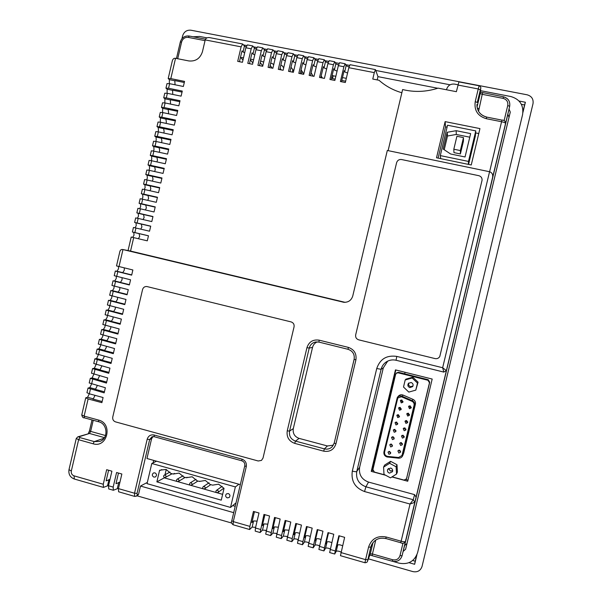 <?xml version="1.0" encoding="UTF-8"?>
<svg xmlns="http://www.w3.org/2000/svg" width="602" height="602" viewBox="0 0 602 602"><rect width="100%" height="100%" fill="white"/><g stroke="black" fill="none" stroke-linecap="round" stroke-linejoin="round"><path stroke-width="0.9" d="M392.083 476.844L404.077 480.087L406.493 478.816L429.738 382.195L428.218 379.727L398.622 372.337L396.808 372.773L395.642 374.286L372.916 469.575L374.414 472.073L385.047 474.948M406.493 478.816L429.474 382.752L427.947 380.268L398.095 372.804L396.267 373.248M408.788 382.985C408.239 384.746 408.826 385.965 410.556 386.657L412.957 386.055M409.872 387.62L412.686 386.574C413.559 384.686 413.032 383.323 411.091 382.488L408.374 383.406C407.373 385.318 407.87 386.717 409.872 387.62M403.506 387.026L408.803 392.09L415.794 390.126L417.472 383.075L412.159 378.011L405.184 379.99L403.506 387.026M415.794 390.126L418.066 382.172L412.822 377.176L405.936 379.132L405.184 379.99M417.472 383.075L418.066 382.172M412.159 378.011L412.822 377.176M388.403 468.461L390.412 471.02L392.7 470.546M389.441 473.142L392.481 471.712C392.993 469.959 392.384 468.732 390.668 468.025L387.665 469.379C387.094 471.155 387.688 472.412 389.441 473.142M384.001 474.384L390.48 477.853L396.545 474.052L396.116 466.776L389.629 463.314L383.579 467.122L384.001 474.384M396.545 474.052L397.418 471.915L396.996 464.736L390.593 461.328L384.625 465.09L383.579 467.122M396.116 466.776L396.996 464.736M389.629 463.314L390.593 461.328M409.465 408.69L411.136 407.975L410.158 405.801L408.517 406.478L409.465 408.69M409.029 405.959L410.165 407.441L411.316 407.261M407.712 416.05L409.39 415.312L408.404 413.16L406.741 413.86L407.712 416.05M407.298 413.303L408.434 414.695L409.548 414.545M405.951 423.409L407.644 422.657L406.643 420.52L404.973 421.242L405.951 423.409M405.567 420.647L406.696 421.957L407.787 421.821M404.198 430.769L405.891 430.001L404.883 427.879L403.205 428.616L404.198 430.769M403.844 427.984L404.965 429.218L406.011 429.098M402.437 438.121L404.138 437.338L403.129 435.231L401.436 435.983L402.437 438.121M402.128 435.321L403.227 436.473L404.243 436.375M400.684 445.472L402.392 444.682L401.368 442.583L399.675 443.358L400.684 445.472M400.413 442.651L401.496 443.727L402.46 443.651M398.878 453.02L400.593 452.215L399.57 450.13L397.869 450.913L398.878 453.02M398.659 450.176L399.72 451.169L400.631 451.116M401.241 402.888L402.828 402.294L401.933 399.999L400.368 400.556L401.241 402.888M400.924 400.089L402.046 401.715L403.077 401.602M399.487 410.233L401.09 409.616L400.172 407.351L398.592 407.938L399.487 410.233M399.186 407.434L400.315 408.961L401.323 408.863M397.734 417.585L399.352 416.938L398.419 414.695L396.816 415.312L397.734 417.585M397.455 414.77L398.584 416.215L399.57 416.125M395.981 424.929L397.613 424.259L396.665 422.04L395.047 422.679L395.981 424.929M395.732 422.107L396.861 423.462L397.809 423.387M394.227 432.274L395.875 431.589L394.912 429.384L393.279 430.046L394.227 432.274M394.009 429.437L395.13 430.701L396.048 430.648M392.474 439.618L394.129 438.911L393.159 436.728L391.518 437.406L392.474 439.618M392.293 436.759L393.399 437.947L394.28 437.902M390.721 446.955L392.384 446.232L391.405 444.073L389.757 444.765L390.721 446.955M390.585 444.088L391.669 445.187L392.504 445.164M388.967 454.292L390.638 453.562L389.66 451.41L387.997 452.117L388.967 454.292M388.884 451.41L389.938 452.426L390.728 452.418M401.376 396.748L397.802 397.96L397.185 399.254L384.58 452.057C384.324 454.427 385.363 455.887 387.703 456.421L398.554 457.512L402.023 455.481L414.056 405.357C414.349 403.521 413.657 402.166 411.986 401.293L401.376 396.748M397.802 397.96L384.58 452.049C384.332 454.42 385.37 455.872 387.711 456.414L398.562 457.505L402.031 455.473M387.003 456.963L398.509 458.175C400.435 458.265 401.812 457.452 402.648 455.737L414.703 405.522C415.049 403.332 414.229 401.722 412.242 400.684L402.166 396.319C400.247 395.627 398.622 396.033 397.29 397.531L383.933 451.891C383.602 454.382 384.618 456.068 387.003 456.963M402.648 455.737L403.754 452.952L415.425 404.13C415.764 401.978 414.959 400.39 413.002 399.367L403.077 395.078C401.188 394.4 399.593 394.792 398.276 396.267L397.29 397.531M455.962 330.618L449.295 358.453L455.962 330.618M463.796 297.922L457.121 325.78L463.796 297.922M89.314 393.798L87.576 397.29L85.747 397.809L88.133 398.93L101.881 402.655L103.085 397.516L89.329 393.806L86.944 392.7L88.02 388.079L104.169 392.865L105.373 387.726L89.216 382.955M102.144 401.534L92.708 398.976L93.31 398.84L95.026 395.341M91.572 384.031L89.833 387.613L88.02 388.079M104.417 391.812L94.973 389.276L95.567 389.155L97.298 385.566M93.837 374.256L92.091 377.936L90.292 378.342L106.456 383.075L107.66 377.928L91.489 373.217M106.689 382.082L97.238 379.569L97.825 379.463L99.563 375.776M96.094 364.481L94.348 368.251L92.557 368.605L108.744 373.278L109.948 368.131L93.754 363.495L94.83 358.867L111.031 363.48L112.235 358.333L96.027 353.75L97.103 349.122L113.319 353.675L114.523 348.528L98.299 344.005L99.375 339.377L115.614 343.87L116.811 338.723L100.572 334.245L101.655 329.625L117.902 334.065L119.106 328.91L102.852 324.493M108.962 372.36L99.503 369.854L100.09 369.771L101.821 365.993M98.352 354.706L96.613 358.566L94.83 358.867M111.235 362.63L101.768 360.147L102.355 360.071L103.92 357.415L104.086 356.203M102.867 335.133L102.701 336.586L101.128 339.182L99.375 339.377M115.78 343.155L106.306 340.709L106.878 340.672L108.435 338.061L108.601 336.608M105.117 325.343L104.959 326.916L103.394 329.49L101.655 329.625M118.052 333.41L108.571 330.987L109.143 330.965L110.693 328.383L110.858 326.803M107.359 315.546L107.216 317.239L105.659 319.79L103.928 319.873L120.189 324.252L121.393 319.098L105.124 314.748L106.2 310.113L122.484 314.432L123.688 309.277L107.397 304.981L108.48 300.353L124.78 304.612L125.984 299.457L109.677 295.221M120.325 323.665L110.843 321.257L111.415 321.25L112.958 318.699L113.108 316.998M109.609 305.741L109.474 307.562L107.916 310.09L106.2 310.113M122.605 313.92L113.116 311.527L113.68 311.535L115.215 309.007L115.358 307.186M111.852 295.943L111.731 297.885L110.181 300.383L108.48 300.353M124.885 304.168L115.388 301.798L115.945 301.82L117.48 299.314L117.601 297.373M114.087 286.131L113.989 288.2L112.446 290.668L110.753 290.593L127.075 294.792L128.279 289.637L111.949 285.453L113.033 280.825L129.362 284.964L130.574 279.81L114.23 275.686L115.313 271.05L131.665 275.137L132.869 269.974L116.51 265.918L119.911 251.343C120.4 249.89 121.378 249.288 122.838 249.537L343.795 302.287C348.34 302.46 351.327 300.375 352.749 296.011L387.312 150.47L489.561 171.728C491.992 172.548 493.015 174.392 492.639 177.266L446.752 369.101L446.345 370.614L442.651 367.739L489.561 171.728M127.157 294.416L117.653 292.06L118.218 292.098L119.738 289.622L119.843 287.553M116.314 276.318L116.246 278.515L114.711 280.961L113.033 280.825M129.438 284.656L119.926 282.323L120.483 282.376L122.003 279.922L122.078 277.725M118.534 266.498L118.504 268.823L116.976 271.246L115.313 271.05M131.718 274.896L122.206 272.578L122.755 272.653L124.268 270.223L124.305 267.898M100.609 344.923L100.444 346.255L98.871 348.874L97.103 349.122M113.507 352.892L104.041 350.424L104.62 350.372L106.178 347.738L106.343 346.406M401.865 92.753C393.226 90.262 385.611 86.101 379.019 80.269L372.773 79.05L374.293 72.624L348.829 67.695L345.33 82.512L340.393 81.541L343.892 66.739L338.347 65.671L334.855 80.45L329.934 79.487L333.425 64.715L327.902 63.646L324.418 78.403L319.527 77.44L323.003 62.698L317.502 61.637L314.026 76.356L309.15 75.4L312.619 60.689L307.14 59.628L303.679 74.324L298.825 73.369L302.279 58.687L296.824 57.634L293.37 72.3L288.531 71.352L291.985 56.701L286.544 55.647L283.106 70.284L278.29 69.335L281.728 54.714L276.31 53.668L272.879 68.274L268.078 67.334L271.51 52.735L266.122 51.689L262.69 66.273L257.912 65.332L261.336 50.764L255.963 49.725L252.547 64.279L247.791 63.345L251.2 48.807L245.849 47.769L242.448 62.292L237.7 61.359L241.109 46.851L205.214 39.905L202.445 51.734C200.165 58.499 195.642 61.57 188.87 60.945L175.543 58.304L170.802 78.614L184.551 81.398L183.362 86.477L169.621 83.678L168.552 88.261L182.286 91.068L181.104 96.147L167.371 93.325L166.302 97.9L180.028 100.737L178.839 105.817L165.121 102.965L164.053 107.547L177.771 110.407L176.582 115.479L162.871 112.604L161.803 117.179L175.513 120.069L174.324 125.141L160.621 122.244L159.553 126.819L173.256 129.731L172.067 134.803L158.371 131.876L157.303 136.451L170.998 139.386L169.817 144.457L156.129 141.5L155.06 146.075L168.741 149.04L167.559 154.112L153.879 151.132L152.81 155.7L166.491 158.695L165.302 163.759L151.636 160.749L150.568 165.324L164.233 168.342L163.052 173.406L149.386 170.374L148.325 174.941L161.983 177.981L160.794 183.046L147.144 179.99L146.075 184.558L159.726 187.621L158.544 192.685L144.901 189.6L143.833 194.168L157.476 197.26L156.294 202.317L142.659 199.209L141.59 203.777L155.226 206.9L154.044 211.957L140.416 208.819L139.348 213.379L152.976 216.524L151.794 221.581L138.174 218.421L137.105 222.981L150.726 226.156L149.544 231.206L135.932 228.023L134.871 232.583L132.38 232.018L133.757 232.38L134.043 235.096L132.681 237.384M138.347 238.723L139.702 236.428L139.077 233.621L148.468 235.826M137.105 222.981L134.615 222.447L135.977 222.853L136.263 225.6L135.074 227.827M140.748 229.151L141.921 226.924L141.304 224.079L150.696 226.269M139.348 213.379L136.85 212.875L138.204 213.334L138.475 216.103L137.406 218.248M143.08 219.564L144.141 217.412L143.532 214.53L152.931 216.705M141.59 203.777L139.085 203.303L140.424 203.807L140.695 206.599L139.717 208.661M145.391 209.963L146.361 207.901L145.759 204.981L155.165 207.141M143.833 194.168L141.32 193.724L142.651 194.273L142.915 197.095L142.019 199.066M147.693 200.361L148.589 198.389L147.994 195.432L157.408 197.569M146.075 184.558L143.554 184.144L144.871 184.739L145.135 187.591L144.314 189.472M149.996 190.751L150.809 188.87L150.222 185.875L159.643 187.997M148.325 174.941L145.789 174.557L147.099 175.205L147.355 178.079L146.602 179.87M152.283 181.142L153.028 179.351L152.456 176.318L161.878 178.418M150.568 165.324L148.024 164.971L149.326 165.663L149.574 168.568L148.882 170.261M154.571 171.525L155.256 169.824L154.684 166.762L164.113 168.846M155.06 146.075L152.502 145.789L153.781 146.579L154.014 149.529L153.442 151.034M159.139 152.276L159.703 150.763L159.154 147.625L168.598 149.672M157.303 136.451L154.744 136.195L156.008 137.03L156.242 140.01L155.722 141.417M161.419 142.644L161.93 141.237L161.389 138.061L170.833 140.085M159.553 126.819L156.979 126.593L158.236 127.474L158.461 130.483L157.995 131.793M163.699 133.012L164.158 131.695L163.624 128.482L173.075 130.499M161.803 117.179L159.221 116.991L160.471 117.917L160.267 122.168M165.971 123.372L166.385 122.161L165.859 118.91L175.317 120.904M164.053 107.547L161.464 107.382L162.698 108.36L162.54 112.536M168.244 113.733L168.613 112.612L168.093 109.331L177.56 111.302M166.302 97.9L163.706 97.772L164.933 98.803L164.805 102.904M170.516 104.086L170.336 99.744L179.802 101.7M168.552 88.261L165.949 88.155L167.16 89.231L167.078 93.265M172.789 94.439L172.571 90.157L182.045 92.098M170.802 78.614L168.191 78.546L169.395 79.667L169.343 83.625M175.054 84.784L174.806 80.57L184.295 82.489M152.81 155.7L150.267 155.384L151.553 156.121L151.794 159.048L151.17 160.651M156.859 161.9L157.476 160.298L156.919 157.197L166.355 159.259M227.278 497.884L229.144 497.53C230.431 495.897 230.152 494.566 228.308 493.542L226.472 493.881C225.156 495.506 225.419 496.846 227.278 497.884M153.909 477.115L155.399 476.965C157.009 475.407 156.844 474.03 154.917 472.833L153.45 472.969C151.817 474.526 151.967 475.904 153.909 477.115M217.435 490.231L216.419 490.404C215.636 491.33 215.779 492.097 216.848 492.707L217.871 492.526C218.646 491.601 218.503 490.841 217.435 490.231M204.228 486.506L203.25 486.657C202.43 487.575 202.565 488.342 203.642 488.974L204.627 488.824C205.432 487.898 205.305 487.131 204.228 486.506M191.082 482.796L190.149 482.924C189.299 483.835 189.419 484.618 190.503 485.257L191.451 485.129C192.294 484.219 192.166 483.436 191.082 482.796M178.011 479.109L177.116 479.222C176.235 480.118 176.341 480.9 177.432 481.57L178.343 481.457C179.215 480.546 179.103 479.771 178.011 479.109M165.099 475.061L164.233 475.151C163.323 476.047 163.42 476.829 164.519 477.506L165.392 477.416C166.295 476.521 166.197 475.731 165.099 475.061M218.594 484.189L212.589 485.144L210.181 484.467L205.357 480.471L199.382 481.427L196.989 480.757L192.196 476.776L186.251 477.732L183.873 477.062L179.103 473.097L173.188 474.06L170.817 473.39L166.077 469.44L159.605 470.237L156.874 481.871L221.258 500.149L224.042 488.365L218.594 484.189M199.789 481.171L199.382 481.427M187.071 477.251L186.251 477.732M174.407 473.39L173.188 474.06M161.787 469.583L160.192 470.403M388.117 150.635L402.625 89.54C414.379 92.422 426.208 91.956 438.106 88.14L456.376 91.685L458.897 81.895L479.132 85.777L478.251 88.961L457.956 85.048M478.756 133.539L475.618 132.907M447.075 127.157L445.548 126.856L438.098 158.108M468.567 164.421L475.369 135.969L475.783 130.897L447.534 125.224L440.295 155.594L468.484 161.426L468.341 164.376M239.453 61.705L241.996 50.877L244.645 52.923M341.5 81.759L344.111 70.712L344.675 71.886L347.565 73.03M331.115 79.72L333.719 68.696L334.381 69.99L337.06 71.096M320.768 77.681L323.364 66.679L324.019 67.876L326.645 68.967M310.459 75.656L313.048 64.677L313.755 65.874L316.253 66.935M300.195 73.64L302.776 62.683L303.528 63.887L305.899 64.918M289.968 71.63L292.542 60.697L293.34 61.908L295.582 62.901M279.787 69.629L282.353 58.718L283.196 59.937L285.31 60.892M269.643 67.635L272.202 56.746L273.097 57.973L275.084 58.891M259.537 65.656L262.096 54.782L263.029 56.009L264.895 56.897M249.476 63.677L252.02 52.825L253.006 54.06L254.751 54.91M243.517 57.717L240.875 57.551L242.96 60.102M253.6 59.816L250.537 59.169M250.364 59.884L252.863 62.932M263.676 62.074L260.621 61.035M260.252 62.616L262.796 65.836M273.677 64.888L273.007 63.993L270.727 63.014M270.163 65.415L272.239 68.146M283.685 67.815L282.248 65.799L280.856 65.076M280.103 68.297L281.284 69.922M293.716 70.84L290.999 67.243M290.059 71.269L290.36 71.706M303.762 73.971L301.09 69.84M313.198 76.198L311.129 72.827M315.079 71.901L314.966 72.375M322.386 78.004L321.182 75.92M346.316 78.335L342.485 77.59M335.833 76.288L332.093 75.551M331.725 77.139L332.515 78.621L335.163 79.14M341.816 80.442L345.638 81.195M405.063 372.284L404.687 373.85L405.063 372.284M342.621 545.773C340.333 544.787 338.7 544.524 337.73 544.991L336.676 546.94L339.325 535.84M109.985 479.403L106.125 480.863L108.608 470.245M119.941 482.202L115.983 483.692L118.474 473.052M257.084 521.129L253.608 520.926L251.869 522.634L254.458 511.708M267.627 524.146L263.969 523.89L262.322 525.629L264.91 514.68M278.207 527.186L274.377 526.863L272.811 528.631L275.407 517.667M288.84 530.234L284.829 529.858L283.346 531.649L285.95 520.662M299.51 533.304C297.448 532.604 296.056 532.454 295.319 532.86L293.926 534.681L296.538 523.672M310.218 536.397C308.096 535.629 306.636 535.456 305.854 535.878L304.544 537.729L307.17 526.697M320.979 539.505C318.789 538.662 317.277 538.466 316.434 538.903L315.215 540.784L317.841 529.73M331.777 542.628C329.535 541.717 327.962 541.491 327.059 541.943L325.923 543.854L328.564 532.778M373.105 465.256L395.823 369.982L373.067 465.241M395.785 369.967L371.848 470.35L372.947 470.651M406.026 479.576L408.005 480.11M371.848 470.35L371.253 471.381L385.664 475.279M391.902 476.957L407.735 481.239L432.183 379.049L395.454 369.884L371.253 471.381M204.627 488.824L210.79 484.64M178.343 481.457L185.153 477.424M164.369 477.454L164.278 477.845L177.327 481.532M177.545 481.592L190.398 485.227M190.616 485.287L203.536 488.937M203.754 488.997L216.743 492.669M216.961 492.729L222.635 494.34M166.242 469.485L165.008 474.737M191.451 485.129L197.938 481.021M217.871 492.526L223.711 488.275M153.698 460.395L153.126 462.833M232.733 505.59L235.209 506.297M240.326 484.625L146.956 458.506L151.591 438.76L149.672 439.52L137.038 493.392L137.256 494.949L138.58 494.212L137.67 495.446L136.338 496.183L137.256 494.949M152.976 436.578L151.591 438.76M246.083 46.903L244.435 46.076L242.651 43.991L241.109 46.851M256.196 48.875L254.428 48.009L252.72 45.933L251.2 48.807M266.34 50.854L264.451 49.943L262.826 47.882L261.336 50.764M276.536 52.833L274.52 51.892L272.977 49.838L271.51 52.735M286.763 54.827L284.633 53.841L283.158 51.802L281.728 54.714M297.042 56.821L294.777 55.805L293.392 53.774L291.985 56.701M307.351 58.823L304.966 57.777L303.656 55.753L302.279 58.687M317.713 60.832L315.2 59.748L313.966 57.747L312.619 60.689M328.113 62.841L325.464 61.735L324.32 59.741L323.003 62.698M338.527 64.963L335.833 63.842L334.712 61.743L333.425 64.715M349.04 66.89L346.127 65.731L345.149 63.759L343.892 66.739M437.752 88.253L377.958 76.642L375.467 69.606L374.293 72.624M458.024 84.777L454.57 84.107C450.582 83.746 447.941 85.446 446.639 89.224L446.503 89.766M406.47 537.849L506.004 122.071M404.559 545.615L406.99 543.463L509.044 117.247L507.84 114.184M137.023 495.807L231.604 523.025M118.624 491.781L118.436 488.606L121.852 474.015L116.585 472.517L113.168 487.093L113.342 490.261L118.526 488.237M108.714 488.922L108.503 485.746L111.904 471.185L106.659 469.695L103.258 484.241L103.454 487.409L108.578 485.423M371.998 544.073L370.794 547.158L367.521 561.177L370.298 553.9L367.446 561.425C367.243 562.208 366.407 562.644 364.962 562.742L340.461 555.684L344.63 537.345L338.873 535.712L335.254 550.928L334.727 554.028L336.225 551.297C337.203 550.815 338.836 551.071 341.123 552.072M329.655 552.568L333.771 534.26L328.037 532.627L324.425 547.812L323.936 550.92L325.562 548.234C326.465 547.767 328.045 547.993 330.28 548.911M323.936 550.92L318.879 549.468L322.958 531.182L317.246 529.564L313.65 544.712L313.19 547.828L314.944 545.186C315.787 544.727 317.299 544.923 319.489 545.773M313.19 547.828L308.149 546.375L312.19 528.12L306.501 526.509L302.911 541.627L302.49 544.742L304.364 542.146C305.154 541.71 306.606 541.875 308.736 542.65M302.49 544.742L297.471 543.297L301.459 525.072L295.8 523.462L292.218 538.557L291.835 541.672L293.836 539.114C294.574 538.7 295.966 538.843 298.028 539.55M291.835 541.672L286.838 540.235L290.781 522.039L285.145 520.437L281.57 535.494L281.224 538.617L283.346 536.104L287.357 536.465M281.224 538.617L276.243 537.187L280.148 519.014L274.535 517.419L270.652 535.577L272.902 533.101L276.732 533.402M270.652 535.577L265.7 534.147L269.553 516.004L263.962 514.417L260.132 532.544L262.495 530.106L266.152 530.354M260.132 532.544L255.195 531.122L255.459 527.992L259.003 513.002L253.442 511.422L249.898 526.389L249.649 529.519L252.133 527.126L255.617 527.322M495.062 167.672L493.911 172.481L495.047 167.665M492.632 177.831L491.48 182.639L492.632 177.831M490.194 187.99L489.05 192.79L490.194 187.99M487.763 198.148L486.619 202.942L487.748 198.148M485.332 208.3L484.189 213.093L485.332 208.3M482.902 218.451L481.758 223.237L482.887 218.451M480.471 228.594L479.327 233.38L480.471 228.594M478.048 238.738L476.904 243.517L478.033 238.738M475.618 248.882L474.474 253.653L475.618 248.882M473.195 259.01L472.051 263.789L473.18 259.01M470.764 269.147L469.628 273.918L470.764 269.147M468.341 279.275L467.205 284.039L468.326 279.268M465.918 289.396L464.782 294.16L465.918 289.396M463.495 299.518L462.359 304.281L463.48 299.518M461.072 309.639L459.936 314.394L461.064 309.631M458.656 319.752L457.482 324.576L458.656 319.752M456.233 329.858L455.044 334.78L456.233 329.858M453.81 339.964L452.599 344.976L453.81 339.964M451.395 350.071L450.161 355.165L451.395 350.071M446.556 370.268L445.284 375.543L446.556 370.268M444.141 380.359L442.846 385.724L444.141 380.359M441.725 390.442L440.408 395.905L441.725 390.442M439.309 400.533L437.97 406.087L439.309 400.533M436.901 410.609L435.539 416.253L436.901 410.609M434.486 420.693L433.101 426.427L434.486 420.693M432.078 430.761L430.671 436.593L432.078 430.761M429.662 440.837L428.233 446.752L429.662 440.837M427.254 450.906L425.802 456.918L427.254 450.906M424.846 460.966L423.372 467.069L424.846 460.966M422.438 471.027L420.941 477.22L422.438 471.027M477.047 242.448L466.588 286.349L477.047 242.448M486.785 201.723L480.291 229.121L486.785 201.723M415.154 501.263L408.743 528.037L415.154 501.263M502.241 137.512L495.303 166.566L502.241 137.512M387.711 361.11L383.316 367.852L359.627 467.25C358.642 474.504 361.614 479.455 368.529 482.089L414.582 494.633L416.095 497.139L446.759 369.056M147.144 286.597L146.625 286.507C144.563 286.484 143.208 287.493 142.561 289.547L112.755 417.043C112.431 419.428 113.349 421.039 115.509 421.874L258.205 460.989L261.479 460.41L263.006 458.107L294.062 326.826C294.393 324.365 293.407 322.725 291.097 321.904L147.144 286.597M481.984 180.653L482.051 180.329C482.21 177.929 481.126 176.386 478.793 175.679L401.587 159.538C399.081 159.267 397.41 160.335 396.59 162.728L355.677 334.855C355.338 337.346 356.354 339.009 358.724 339.844L435.05 358.589C437.127 358.958 438.707 358.258 439.791 356.482L482.051 180.329C482.21 177.929 481.126 176.378 478.793 175.679L401.587 159.538C399.081 159.267 397.41 160.335 396.59 162.728L355.677 334.855C355.338 337.346 356.354 339.009 358.724 339.844L435.05 358.589C437.127 358.958 438.707 358.258 439.791 356.482L439.791 356.482M134.871 232.583L148.476 235.781L147.294 240.83L133.689 237.624L130.551 251.072L345.134 302.339M317.284 341.868C314.816 342.929 313.236 344.773 312.543 347.392L293.294 428.609C292.647 433.417 294.581 436.683 299.104 438.391L327.413 445.962L333.373 445.179M147.339 482.42L140.499 486.04L138.58 494.212M140.499 486.04L233.704 512.663M436.51 157.777L471.246 164.978L479.937 128.595L445.126 121.627L436.51 157.777M377.958 76.642L377.191 79.908M445.548 126.856L445.126 121.627M151.787 463.472L147.054 483.654L230.521 507.426L235.367 486.913L151.787 463.472L156.565 461.2M235.367 486.913L238.911 484.234M230.521 507.426L236.014 502.866M164.278 477.845L156.874 481.871M440.295 155.594L440.679 158.642M468.484 161.426L475.783 130.897M443.215 149.078L450.62 153.992L465.06 156.971L470.636 133.606L456.181 130.694L447.226 132.274L443.215 149.078M469.778 137.196L456.271 134.464L447.497 136.014L444.223 149.748M447.497 136.014L447.226 132.274M456.271 134.464L456.181 130.694M453.818 149.221L453.961 152.622L460.387 153.939L463.42 141.237L463.472 137.602L456.903 136.27L453.818 149.221L460.379 150.568L463.472 137.602M460.387 153.939L460.379 150.568M146.625 286.507C144.563 286.484 143.208 287.493 142.561 289.547L112.762 417.043C112.439 419.428 113.357 421.039 115.509 421.874L258.205 460.989L261.479 460.41M148.024 164.971L149.085 160.418L151.636 160.749M165.949 88.155L167.017 83.588L169.621 83.678M164.767 93.22L167.371 93.325M161.464 107.382L162.532 102.814L165.121 102.965M159.221 116.991L160.29 112.423L162.871 112.604M158.04 122.04L160.621 122.244M154.744 136.195L155.805 131.635L158.371 131.876M152.502 145.789L153.563 141.229L156.129 141.5M150.267 155.384L151.328 150.824L153.879 151.132M146.85 170.012L149.386 170.374M143.554 184.144L144.615 179.592L147.144 179.99M141.32 193.724L142.381 189.178L144.901 189.6M140.146 198.758L142.659 199.209M136.85 212.875L137.911 208.33L140.416 208.819M135.676 217.909L138.174 218.421M132.38 232.018L133.441 227.473L135.932 228.023M128.053 250.575L131.206 237.037L133.689 237.624M332.515 78.621L333.192 75.769M348.829 67.695L350.078 64.707L375.467 69.606M338.347 65.671L339.618 62.691L345.149 63.759M327.902 63.646L329.204 60.682L334.712 61.743M317.502 61.637L318.834 58.68L324.32 59.741M307.14 59.628L308.502 56.693L313.966 57.747M296.824 57.634L298.216 54.707L303.656 55.753M286.544 55.647L287.967 52.728L293.392 53.774M276.31 53.668L277.763 50.764L283.158 51.802M266.122 51.689L267.597 48.8L272.977 49.838M255.963 49.725L257.468 46.843L262.826 47.882M245.849 47.769L247.384 44.902L252.72 45.933M392.956 561.41L399.096 563.171C408.367 564.872 414.537 561.357 417.607 552.628L522.596 114.553C523.838 105.237 519.91 99.225 510.805 96.523L480.531 90.676M450.085 84.799L375.829 70.464M349.551 65.392L345.631 64.632M339.077 63.368L335.231 62.631M328.639 61.359L324.877 60.629M318.247 59.35L314.568 58.642M307.893 57.356L304.296 56.656M297.584 55.361L294.062 54.684M287.32 53.382L283.873 52.713M277.093 51.403L273.722 50.756M266.904 49.439L263.616 48.807M256.761 47.483L253.547 46.858M246.654 45.534L243.517 44.924M206.945 37.866L199.608 36.451L193.122 36.782M403.129 551.44L405.62 549.235L510.278 112.138L509.051 108.992M181.962 38.671L182.609 35.894C183.994 31.748 186.77 29.852 190.924 30.213L527.156 94.807C531.671 96.147 533.628 99.119 533.003 103.725L422.055 566.414C420.542 570.726 417.479 572.457 412.889 571.607L368.432 558.844M523.003 111.43L524.568 104.936L521.377 104.319M524.568 104.936L525.373 102.25L519.052 101.023M522.957 112.341L525.373 102.25M412.694 560.492L415.214 561.214L414.643 564.292L416.93 554.728M409.006 562.682L414.643 564.292M415.214 561.214L416.569 555.548M504.1 120.731L507.749 105.493C508.238 101.813 506.688 99.435 503.099 98.367L503.483 96.847C508.238 98.261 510.308 101.407 509.683 106.276L492.406 178.282M443.802 372.081L396.086 360.259L443.809 372.089L442.651 367.739L396.771 356.407C386.702 354.962 380.028 359.003 376.739 368.522L352.305 471.095C350.951 481.081 355.029 487.898 364.541 491.548L410.03 504.032L413.258 499.735L414.582 494.633M416.095 497.139L414.816 502.316L410.03 504.032L401.135 541.213C403.626 541.853 405.071 541.905 405.462 541.386L402.098 555.654L406.485 537.774M119 266.611L122.974 249.567L130.295 251.019M175.543 58.304C174.023 58.055 172.962 58.853 172.36 60.704L172.33 60.817M205.214 39.905C205.749 38.122 207.223 37.362 209.631 37.617L242.651 43.991M427.947 380.268L428.218 379.727M429.474 382.752L429.738 382.195M398.095 372.804L398.622 372.337M406.546 478.65L406.997 477.281M402.851 455.12L403.754 452.952M414.703 405.522L415.425 404.13M412.242 400.684L413.002 399.367M402.166 396.319L403.077 395.078M93.31 398.84L87.576 397.29M95.567 389.155L89.833 387.613M97.825 379.463L92.091 377.936M100.09 369.771L94.348 368.251M102.355 360.071L96.613 358.566M106.878 340.672L101.128 339.182M109.143 330.965L103.394 329.49M111.415 321.25L105.659 319.79M113.68 311.535L107.916 310.09M115.945 301.82L110.181 300.383M118.218 292.098L112.446 290.668M120.483 282.376L114.711 280.961M122.755 272.653L116.976 271.246M104.62 350.372L98.871 348.874M476.957 106.328L476.957 104.417C476.957 111.054 480.208 115.275 486.702 117.097L501.97 120.114M477.032 106.998L480.268 93.468L480.72 88.321L477.258 102.498L475.226 101.633L478.251 88.961L480.276 89.856M375.761 540.039L372.435 553.968L392.707 559.762C396.364 560.432 398.795 559.04 400.006 555.593L402.091 555.699L406.478 537.812M492.383 178.38L492.624 177.312M368.529 482.089L365.911 486.792L413.258 499.735L414.816 502.316L405.462 541.386C404.393 543.328 402.828 543.794 400.759 542.801L401.135 541.213L386.138 536.984C377.319 535.411 371.472 538.775 368.582 547.083L370.794 547.158L371.299 545.562C374.196 539.573 379.027 537.247 385.792 538.579L386.138 536.984M507.749 105.493L509.668 106.328L505.989 122.168M287.244 430.829L306.945 347.663C308.961 341.785 313.025 339.287 319.135 340.16L348.31 347.377C354.209 349.484 356.745 353.645 355.91 359.876L335.946 443.824C333.899 449.717 329.806 452.162 323.65 451.154L294.671 443.358C288.885 441.168 286.409 436.992 287.244 430.829L289.562 431.107C288.892 436.029 290.871 439.362 295.492 441.115L324.418 448.874C327.375 449.559 329.949 448.874 332.138 446.804L334.215 443.08M341.003 552.576L365.58 559.642L368.582 547.083M117.796 271.758L116.713 276.416M115.509 281.563L114.425 286.213M113.229 291.36L112.138 296.011M110.941 301.158L109.857 305.808M108.653 310.948L107.57 315.598M106.373 320.738L105.29 325.389M104.093 330.521L103.01 335.171M101.806 340.303L100.722 344.954M99.526 350.086L98.442 354.728M97.246 359.861L96.162 364.503M94.965 369.628L93.889 374.271M92.693 379.403L91.609 384.038M90.413 389.163L89.329 393.806M88.133 398.93L84.129 416.11L98.585 420.083C113.184 423.477 107.359 448.392 93.054 443.764L78.621 439.723L71.322 471.005C70.998 473.375 71.901 474.986 74.031 475.843L103.258 484.241M108.503 485.746L113.168 487.093M118.436 488.606L134.524 493.226L147.181 439.264C148.333 435.848 150.635 434.426 154.089 434.998L241.914 459.123C245.323 460.44 246.782 462.93 246.286 466.603L233.29 521.618L249.898 526.389M255.459 527.992L260.41 529.414M265.994 531.017L270.968 532.446M276.581 534.057L281.57 535.494M287.207 537.112L292.218 538.557M297.877 540.182L302.911 541.627M308.593 543.26L313.65 544.712M319.346 546.353L324.425 547.812M330.152 549.46L335.254 550.928M344.698 302.347L342.884 302.121M372.156 555.405L372.435 553.968L370.298 553.9L372.999 542.575M400.006 555.593L402.986 543.147M503.099 98.367L482.232 94.326L478.552 111.347M205.041 40.643L188.291 37.399C184.957 37.106 182.737 38.626 181.623 41.952L177.703 58.733M359.627 467.25L356.768 471.517C355.752 478.981 358.8 484.068 365.911 486.792L364.541 491.548M383.316 367.852L381.119 369.304L356.768 471.517C356.249 471.855 354.766 471.72 352.305 471.095M396.056 360.252C392.715 359.492 389.577 359.973 386.65 361.689C383.798 363.488 381.954 366.031 381.119 369.304L376.739 368.522M355.91 359.876L354.126 359.296C354.804 354.315 352.787 350.989 348.076 349.31L348.31 347.377M348.046 349.303L318.962 342.094L348.061 349.31C352.772 350.989 354.789 354.322 354.126 359.296L334.215 443.049L354.134 359.319M327.413 445.962L324.418 448.874L323.65 451.154M299.104 438.391L295.492 441.115L294.671 443.358M293.294 428.609L289.562 431.107L309.232 348.084L312.543 347.392M319.135 340.16L318.947 342.094L315.659 341.981C312.318 342.726 310.173 344.758 309.232 348.084L306.945 347.663M154.067 436.631L151.982 436.796L149.672 439.52L147.181 439.264M104.056 438.256L94.251 441.597L99.721 441.439C108.458 439.084 107.856 423.725 98.736 421.784L98.879 421.776M104.485 437.639L89.487 433.47L78.824 436.826L79.84 437.571L94.251 441.597L93.054 443.764M93.242 420.271L90.646 431.401L105.523 435.532M489.607 171.736L501.571 121.724L486.288 118.699C477.725 116.096 474.037 110.407 475.226 101.633M157.25 157.37L151.553 156.121M175.122 80.826L169.395 79.667M172.887 90.405L167.16 89.231M170.652 99.985L164.933 98.803M168.417 109.556L162.698 108.36M166.182 119.128L160.471 117.917M163.947 128.693L158.236 127.474M161.712 138.257L156.008 137.03M159.485 147.814L153.781 146.579M155.023 166.927L149.326 165.663M152.795 176.476L147.099 175.205M150.56 186.018L144.871 184.739M148.333 195.567L142.651 194.273M146.105 205.109L140.424 203.807M143.878 214.643L138.204 213.334M141.651 224.177L135.977 222.853M139.431 233.711L133.757 232.38M108.985 479.538L107.57 485.573M118.767 482.337L117.352 488.388M253.608 520.926L252.133 527.126M263.969 523.89L262.495 530.106M274.377 526.863L272.902 533.101M284.829 529.858L283.346 536.104M295.319 532.86L293.836 539.114M305.854 535.878L304.364 542.146M316.434 538.903L314.944 545.186M327.059 541.943L325.562 548.234M337.73 544.991L336.225 551.297M301.354 73.865L301.978 71.209M292.316 72.097L292.896 69.636M344.675 71.886L346.127 65.731M334.381 69.99L335.833 63.842M324.019 67.876L325.464 61.735M313.755 65.874L315.2 59.748M303.528 63.887L304.966 57.777M293.34 61.908L294.777 55.805M283.196 59.937L284.633 53.841M273.097 57.973L274.52 51.892M263.029 56.009L264.451 49.943M253.006 54.06L254.428 48.009M243.02 52.118L244.435 46.076M405.62 549.235L406.99 543.463M510.278 112.138L509.044 117.247M505.545 123.395C505.409 122.831 504.085 122.274 501.571 121.724L501.978 120.069C504.243 120.054 505.432 121.152 505.552 123.38L505.545 123.395M386.65 361.689C389.577 359.966 392.722 359.492 396.071 360.267L396.771 356.407M79.84 437.571L78.621 439.723L76.273 438.452M71.322 471.005L68.997 469.65L76.266 438.474L77.831 436.841L78.824 436.826M74.031 475.843L74.347 479.026M364.962 562.742L365.58 559.642L367.799 559.694M246.286 466.603L244.766 465.828L231.8 520.73L233.29 521.618L233.109 524.756M136.338 496.183L134.637 496.394L134.524 493.226L137.038 493.392M98.585 420.083L98.736 421.784L84.303 417.811C83.129 418.081 82.286 417.126 81.759 414.936L84.129 416.11L84.453 417.811M477.251 108.127L478.816 108.608M480.72 88.321L480.268 93.468L482.232 94.326L482.653 92.821M486.288 118.699L486.725 117.051C480.208 115.223 476.95 111.016 476.957 104.417M392.384 561.199L392.707 559.762M400.781 542.741L385.814 538.519M77.831 436.841L89.487 433.47L90.646 431.401L89.487 430.806L88.291 433.56M154.089 434.998L154.27 436.683M241.914 459.123L241.914 460.778M151.982 436.796L154.15 436.691L241.823 460.801C244.111 461.696 245.097 463.374 244.766 465.828L244.818 465.76M249.649 529.519L233.087 524.756C231.356 523.258 230.927 521.919 231.8 520.73L231.853 520.632M332.138 446.804L334.215 443.049L335.946 443.824M443.817 372.081L446.345 370.614L443.809 372.089M180.397 42.148L181.623 41.952M189.269 36.09L188.291 37.399M216.419 490.404L222.13 486.341M203.25 486.657L209.06 482.819M190.149 482.924L196.041 479.305M177.116 479.222L183.076 475.806M164.233 475.151L169.982 472.081M480.404 92.129L503.49 96.794C508.246 98.201 510.308 101.369 509.683 106.276L505.996 122.123M165.392 477.416L172.112 473.751M492.391 178.327L492.639 177.266M68.997 469.65C68.35 474.226 70.118 477.341 74.317 479.019L103.454 487.409M130.423 251.042L122.838 249.537M135.676 217.901L134.615 222.447M140.146 198.75L139.085 203.303M146.85 170.005L145.789 174.557M158.048 122.033L156.979 126.593M164.775 93.205L163.706 97.772M172.36 60.704L168.191 78.546M334.727 554.028L329.648 552.568M134.637 496.394L118.594 491.774M113.342 490.261L108.684 488.914M81.759 414.936L85.747 397.809M89.209 382.97L90.292 378.342M91.481 373.232L92.557 368.605M102.844 324.508L103.928 319.873M109.677 295.228L110.753 290.593M504.529 127.797L505.552 123.38M480.765 88.02C481.329 88.148 479.975 85.665 479.132 85.777M369.876 555.059L392.361 561.267C397.2 562.155 400.443 560.304 402.091 555.699M407.118 534.674L405.462 541.394M92.031 419.933L89.487 430.806M318.947 342.094L315.659 341.981M176.461 58.484L180.314 41.982C181.759 37.61 184.701 35.623 189.133 36.015L205.485 39.175"/></g></svg>

